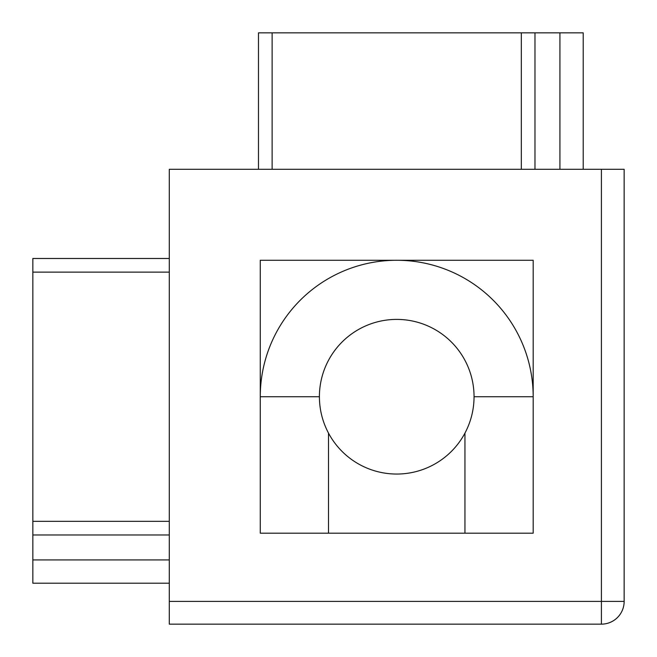 <?xml version="1.0" encoding="UTF-8"?>
<svg xmlns="http://www.w3.org/2000/svg" width="657" height="657" viewBox="0 0 657 657"><rect width="100%" height="100%" fill="white"/><g stroke="black" fill="none" stroke-linecap="round" stroke-linejoin="round"><path stroke-width="0.99" d="M258.48 169.301L258.48 32.85L583.211 32.85L583.211 169.301M319.401 396.729C319.458 409.598 322.488 421.728 328.5 433.111A77.321 77.321 0 0 0 464.951 433.111C470.962 421.728 474.001 409.598 474.05 396.729L533.18 396.729A136.451 136.451 0 0 0 396.729 260.271A136.451 136.451 0 0 0 260.271 396.729L319.401 396.729A77.321 77.321 0 0 1 396.729 319.401A77.321 77.321 0 0 1 474.05 396.729M396.729 260.271L260.271 260.271L260.271 533.18L533.18 533.18L533.18 260.271L260.271 260.271M169.301 583.211L32.85 583.211L32.85 258.48L169.301 258.48M601.41 169.301L624.15 169.301L624.15 601.41L601.41 601.41L601.41 624.15L169.301 624.15L169.301 601.41L601.41 601.41L601.41 169.301L169.301 169.301L169.301 601.41M328.5 533.18L328.5 433.111M464.951 533.18L464.951 433.111M601.41 624.15A22.74 22.74 0 0 0 624.15 601.41A22.74 22.74 0 0 1 601.41 624.15M32.85 272.129L169.301 272.129M32.85 521.321L169.301 521.321M32.85 559.92L169.301 559.92M272.129 169.301L272.129 32.85M521.321 169.301L521.321 32.85M559.92 169.301L559.92 32.85M32.85 534.97L169.301 534.97M534.97 169.301L534.97 32.85"/></g></svg>
